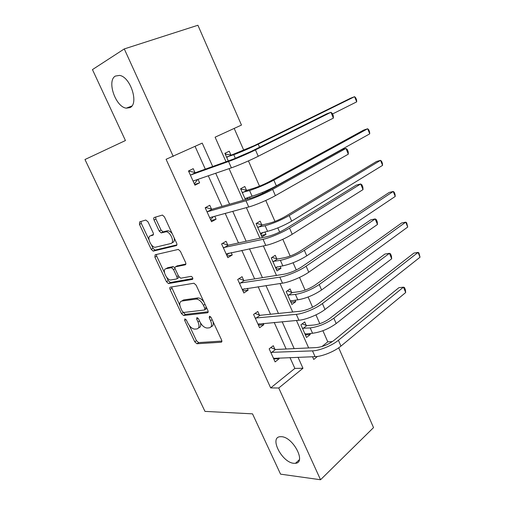<?xml version="1.0" encoding="UTF-8"?>
<svg xmlns="http://www.w3.org/2000/svg" width="505" height="505" viewBox="0 0 505 505"><rect width="100%" height="100%" fill="white"/><g stroke="black" fill="none" stroke-linecap="round" stroke-linejoin="round"><path stroke-width="0.76" d="M184.874 318.851L184.66 320.372L194.76 341.822L196.956 343.747L221.158 342.22C221.948 342.036 222.093 341.304 221.588 340.029L211.166 317.569L209.506 316.187L209.228 317.771L210.579 320.681C212.214 324.81 211.791 327.196 209.323 327.833L207.056 328.023C204.298 327.695 201.905 325.605 199.873 321.761L198.541 318.901L196.931 317.544L196.685 319.097L198.017 321.95C199.633 325.99 199.254 328.319 196.893 328.938L194.728 329.121C192.077 328.793 189.747 326.748 187.753 322.979L186.433 320.183L184.874 318.851M129.968 107.628C139.159 103.954 130.517 76.728 119.534 75.409L115.43 76.053C106.486 80.648 115.632 107.142 126.313 108.152L129.968 107.628M293.714 463.293L295.488 463.293C306.529 462.643 293.039 436.945 281.468 436.699L280.155 436.705C269.064 437.311 281.96 462.466 293.714 463.293M148.003 221.828L145.762 220.035L139.645 221.884L139.449 224.371L151.191 249.3L153.173 251.124L176.289 245.607C177.028 245.285 177.129 244.445 176.592 243.088L164.453 216.935L162.44 215.067L154.29 217.459C153.583 217.825 153.507 218.684 154.05 220.028L159.189 231.044L161.202 232.9L166.132 231.757C170.639 231.77 175.033 242.861 170.816 243.53L155.149 247.286C150.913 247.33 146.475 236.611 150.439 235.854L152.87 235.197C153.558 234.863 153.64 234.036 153.103 232.71L148.003 221.828M338.697 347.806L373.53 427.609L320.542 479.75L280.559 474.151L252.519 413.848L204.973 411.386L84.973 159.517L125.436 140.541L92.453 69.602L124.28 48.928L197.909 25.25L241.472 125.07L215.111 137.183L226.013 161.745M320.542 479.75L278.747 388.004L302.962 368.265L298.032 357.25M212.693 166.511L202.227 143.111L166.082 159.296L270.686 387.916L278.747 388.004M173.247 156.424L124.28 48.928M170.368 287.168C169.674 287.421 169.579 288.178 170.097 289.441L181.472 313.611L183.605 315.505L207.486 312.778C208.262 312.557 208.395 311.793 207.877 310.493L196.129 285.173L193.945 283.229L170.368 287.168M166.448 281.702L154.89 257.159L155.123 254.779L178.322 249.426L180.418 251.332L185.55 262.379C186.08 263.724 185.973 264.538 185.215 264.835L175.595 266.785C174.875 267.076 174.774 267.871 175.298 269.178L178.631 276.304L180.739 278.204L191.149 276.355C192.765 277.289 193.188 278.305 192.418 279.391L168.506 283.564L166.448 281.702L168.215 280.647L166.587 277.182M270.686 387.916L294.863 368.41L289.971 357.527M286.139 348.999L274.196 322.424M270.522 314.249L258.15 286.72M254.634 278.899L241.819 250.385M238.48 242.949L225.205 213.419M222.036 206.368L208.294 175.791M205.308 169.15L195.082 146.393M274.878 349.245L273.281 345.717L269.171 348.829L275.099 361.902L279.17 358.733L278.798 357.906M259.425 315.076L257.802 311.49L253.579 314.445L259.608 327.739L263.787 324.721L263.187 323.396M243.713 280.332L242.065 276.683L237.722 279.48L243.852 292.995L248.151 290.135L247.317 288.298M227.736 244.994L226.057 241.289L221.594 243.921L227.831 257.67L232.25 254.968L231.176 252.595M211.488 209.057L209.777 205.282L205.188 207.744L211.532 221.733L216.077 219.202L214.751 216.279M194.955 172.502L193.219 168.664L188.498 170.949L194.949 185.177L199.62 182.823L198.042 179.325M321.969 346.537L327.777 341.847L322.897 330.724M319.81 323.68L315.953 314.88M312.601 307.236L308.119 297.016M305.102 290.141L299.528 277.434M296.265 269.986L293.096 262.758M290.154 256.048L282.813 239.301M279.637 232.066L277.819 227.925M274.96 221.398L265.781 200.466M262.707 193.453L262.291 192.506M259.513 186.168L248.435 160.906M243.801 150.351L234.187 128.415M306.207 325.365L304.698 321.956L300.911 324.822L306.503 337.454L310.253 334.531L309.773 333.445M291.619 292.37L290.091 288.904L286.196 291.625L291.884 304.458L295.734 301.681L295.059 300.153M276.797 258.838L275.244 255.315L271.242 257.891L277.024 270.933L280.982 268.3L280.105 266.318M261.741 224.763L260.157 221.184L256.048 223.608L261.925 236.858L265.99 234.377L264.91 231.934M250.063 198.339L249.457 196.969M246.434 190.126L244.824 186.49L240.601 188.756L245.436 199.664M230.867 154.921L229.238 151.222L224.895 153.324L228.273 160.944M327.777 341.847L332.372 341.601M312.557 356.751L313.763 359.459L317.449 356.448M229.068 168.638L243.139 200.327M246.377 207.631L259.949 238.215M263.37 245.916L276.469 275.433M280.06 283.526L292.698 312.002M296.454 320.46L308.65 347.932M294.175 348.62L282.143 321.723M278.438 313.447L265.971 285.577M262.43 277.662L249.508 248.795M246.137 241.257L232.761 211.355M229.567 204.216L215.704 173.24M294.863 368.41L302.962 368.265M310.253 334.531L305.355 334.853M279.17 358.733L273.748 358.91M263.787 324.721L258.446 325.182M295.734 301.681L290.899 302.243M248.151 290.135L242.892 290.886M280.982 268.3L276.21 269.102M232.25 254.968L227.08 256.022M265.99 234.377L261.287 235.431M216.077 219.202L211.002 220.565M199.62 182.823L194.646 184.502M198.629 327.789C200.46 327.442 201.091 325.832 200.51 322.96M211.141 326.653C213.009 326.249 213.653 324.608 213.085 321.71M189.356 325.599L196.445 340.673L198.642 342.592L221.884 341.077M183.075 312.254L185.329 314.394L208.193 311.749M171.517 286.979L179.887 305.468M182.185 311.149L183.681 312.481L204.594 309.982L204.86 308.378L203.427 305.291C201.432 301.485 199.077 299.402 196.363 299.042L181.768 301.049C179.483 301.801 179.161 304.18 180.79 308.183L182.185 311.149M204.98 309.729L206.829 308.233M203.938 301.996C202.038 299.427 200.1 298.07 198.124 297.925L195.921 299.067M182.027 300.892L183.511 299.957L197.682 297.95M164.466 272.687L156.689 256.149L154.89 257.159M156.367 254.495L156.689 256.149M185.872 264.008L177.002 265.965M192.891 278.533L170.431 282.497L168.664 283.551M165.949 268.742C161.808 269.285 166.461 280.13 170.753 279.978L176.523 278.981C177.242 278.716 177.343 277.933 176.819 276.639L173.499 269.537L171.422 267.656L165.949 268.742L167.736 267.7L166.751 268.275M176.939 278.735L178.303 277.92L178.934 276.854M174.964 267.902L173.221 266.608L171.227 267.669M167.736 267.7L173.019 266.627M168.215 280.647L170.431 282.497M151.563 235.248L153.413 234.56M172.653 242.507C174.156 241.99 174.667 240.449 174.181 237.887M172.268 233.764C170.867 231.921 169.44 230.924 167.988 230.753L165.369 231.82M155.635 217.055L155.912 219.063L161.038 230.053L163.052 231.902L167.224 230.823M151.361 244.811L153.002 248.302L154.978 250.12L176.908 244.875M141.002 221.474L141.293 223.418L149 239.793M305.007 334.076L305.449 333.736M302.154 323.882L306.819 325.592L313.99 325.024C319.419 324.267 324.646 322.121 329.67 318.573L413.93 253.068L418.071 252.412L333.856 318.207C326.274 323.572 318.396 326.817 310.209 327.934L302.426 328.25M304.995 334.045L312.557 333.256L310.209 327.934M420.027 257.215L418.071 252.412L418.91 252.879L420.027 257.215L336.178 323.553C328.629 328.957 320.757 332.189 312.557 333.256M306.819 325.592L303.044 328.477M273.944 358.077L273.521 358.405M273.502 358.373L315.063 356.663L312.5 350.874L270.781 352.37M270.806 347.591L275.503 349.498L316.622 347.56C322.594 346.891 328.313 344.549 333.792 340.534L398.881 287.705L403.457 287.162L338.407 340.282C332.126 345.546 319.507 350.697 312.5 350.874M405.685 292.534L403.457 287.162L404.473 287.522L405.363 289.662L405.685 292.534L340.944 346.102C334.695 351.417 322.089 356.549 315.063 356.663M275.503 349.498L271.4 352.629M290.526 301.409L291.555 300.57M287.244 290.893L292.231 292.572L299.307 291.656C304.685 290.678 309.944 288.494 315.088 285.098L401.633 222.983L405.736 222.162L319.223 284.536C311.465 289.668 303.53 292.963 295.419 294.421L287.736 295.109M290.343 300.993L297.805 299.831L295.419 294.421M407.724 227.042L405.736 222.162L406.639 222.762L407.724 227.042L321.584 289.971C313.851 295.141 305.929 298.423 297.805 299.831M292.231 292.572L288.349 295.318M275.818 268.212L277.403 266.785M272.037 257.38L277.409 259.021L284.384 257.746C289.712 256.534 295.002 254.312 300.273 251.08L389.159 192.462L393.231 191.477L304.351 250.31C296.403 255.202 288.412 258.547 280.389 260.359L272.807 261.426M275.465 267.41L282.813 265.857L280.389 260.359M395.245 196.426L393.231 191.477L394.184 192.209L394.992 194.179L395.245 196.426L306.75 255.833C298.834 260.763 290.855 264.102 282.813 265.857M277.409 259.021L273.42 261.615M259.261 323.743L258.175 324.576M257.979 324.147L298.922 320.246L296.309 314.344L255.214 318.049M255.031 313.428L260.043 315.309L300.563 311.206C306.472 310.272 312.235 307.892 317.86 304.06L384.898 254.066L389.431 253.321L322.405 303.562C315.922 308.542 303.208 313.788 296.309 314.344M391.697 258.781L389.431 253.321L390.523 253.845L391.425 256.022L391.697 258.781L324.993 309.489C318.535 314.514 305.841 319.747 298.922 320.246M260.043 315.309L255.827 318.283M244.287 288.74L242.57 290.179M242.198 289.346L282.491 283.166L279.833 277.163L239.383 283.147M238.934 278.697L244.325 280.54L284.214 274.202C290.059 272.997 295.861 270.573 301.636 266.924L370.689 219.877L375.171 218.924L306.118 266.185C299.427 270.857 286.619 276.203 279.833 277.163M377.475 224.479L375.171 218.924L376.339 219.618L377.254 221.834L377.475 224.479L308.751 272.22C302.091 276.942 289.296 282.27 282.491 283.166M244.325 280.54L239.995 283.356M260.87 234.484L262.991 232.369M256.508 223.336L262.341 224.927L269.216 223.273C274.486 221.828 279.814 219.568 285.211 216.5L376.503 161.499L380.536 160.344L289.232 215.515C281.089 220.155 273.047 223.564 265.112 225.735L257.638 227.2M260.334 233.285L267.574 231.322L265.112 225.735M382.582 165.362L380.536 160.344L381.559 161.215L382.373 163.21L382.582 165.362L291.675 221.133C283.564 225.811 275.528 229.207 267.574 231.322M262.341 224.927L258.244 227.37M240.752 189.104L247.027 190.271L253.794 188.232C259.008 186.541 264.374 184.243 269.897 181.345L363.663 130.082L367.659 128.75L273.861 180.14C265.523 184.527 257.424 187.986 249.577 190.53L242.217 192.411M240.715 189.015L241.182 188.876M248.309 197.303L246.636 199.323M244.963 198.591L252.083 196.211L249.577 190.53M369.736 133.844L367.659 128.75L368.738 129.76L369.565 131.792L369.736 133.844L276.342 185.846C268.035 190.278 259.949 193.731 252.083 196.211M247.027 190.271L242.817 192.55M225.236 154.082L231.46 155.041L254.331 145.604L350.634 98.197L354.586 96.682L258.232 144.171C249.685 148.287 241.535 151.809 233.783 154.738L226.543 157.036M225.217 154.038L225.672 153.873M356.694 101.852L354.586 96.682L355.735 97.844L356.574 99.908L356.694 101.852L332.561 113.96M231.46 155.041L227.136 157.162M229.011 253.043L226.713 255.202M226.145 253.958L265.763 245.424L263.055 239.307L223.286 247.646M222.497 243.385L228.342 245.184L267.574 236.536C273.344 235.04 279.196 232.571 285.117 229.125L356.24 185.133L360.677 183.965L289.535 228.127C282.623 232.489 269.72 237.931 263.055 239.307M363.019 189.602L360.677 183.965L361.927 184.836L362.855 187.084L363.019 189.602L292.212 234.269C285.338 238.682 272.447 244.111 265.763 245.424M228.342 245.184L223.885 247.835M205.264 207.921L206.229 207.637L205.352 208.111M213.438 216.639L210.579 219.637M209.821 217.958L210.149 217.535L248.731 206.987L245.973 200.763L207.505 211.702L206.905 211.538M206.229 207.637L212.081 209.221L250.625 198.181C256.325 196.394 262.221 193.876 268.3 190.631L341.557 149.808L345.944 148.419L272.649 189.369C265.51 193.402 252.513 198.951 245.973 200.763M348.324 154.158L345.944 148.419L347.27 149.467L348.216 151.752L348.324 154.158L275.377 195.631C268.275 199.715 255.29 205.245 248.731 206.987M212.081 209.221L207.505 211.702M188.813 171.643L189.76 171.296L188.857 171.738M197.543 179.496L195.069 183.012L194.173 183.46M193.207 181.339L193.529 180.878L231.378 167.843L228.569 161.499L190.839 174.945L190.246 174.806M189.76 171.296L195.549 172.641L233.367 159.119L251.174 151.431L326.628 113.896L330.958 112.274L255.448 149.897C248.081 153.589 234.983 159.239 228.569 161.499M333.376 118.107L330.958 112.274L332.372 113.511L333.338 115.834L333.376 118.107L258.225 156.272C250.897 160.016 237.811 165.653 231.378 167.843M195.549 172.641L190.839 174.945M185.998 319.501L184.66 320.372M210.667 316.812L209.228 317.771M198.074 318.188L196.685 319.097M199.5 320.965L198.017 321.95M212.125 319.646L210.579 320.681M221.796 341.771L221.158 342.22M198.673 342.592L196.988 343.747M196.445 340.673L194.76 341.822M208.047 312.412L207.486 312.778M185.417 314.388L183.7 315.499M183.195 312.507L181.472 313.611M171.851 288.374L170.097 289.441M206.425 307.362L204.86 308.378M204.992 304.275L203.427 305.291M183.511 299.957L181.768 301.049M185.632 264.588L185.215 264.835M177.394 265.731L175.595 266.785M192.746 279.196L192.418 279.391M178.353 275.717L176.819 276.639M175.084 268.609L173.499 269.537M152.27 234.869L150.439 235.854M163.33 231.877L161.48 232.874M161.038 230.053L159.189 231.044M155.912 219.063L154.05 220.028M176.636 245.411L176.289 245.607M155.205 250.101L153.394 251.105M153.002 248.302L151.191 249.3M141.293 223.418L139.449 224.371M336.178 323.553L333.856 318.207M340.944 346.102L338.407 340.282M321.584 289.971L319.223 284.536M306.75 255.833L304.351 250.31M324.993 309.489L322.405 303.562M308.751 272.22L306.118 266.185M291.675 221.133L289.232 215.515M276.342 185.846L273.861 180.14M235.38 158.368L233.783 154.738M259.57 147.252L258.232 144.171M292.212 234.269L289.535 228.127M275.377 195.631L272.649 189.369M258.225 156.272L255.448 149.897M299.358 459.695L295.488 463.293M131.843 106.018L126.313 108.152M198.642 342.592L196.956 343.747M185.329 314.394L183.605 315.505M198.124 297.925L196.363 299.042M173.221 266.608L171.422 267.656M170.267 282.503L168.506 283.564M167.988 230.753L166.132 231.757M163.052 231.902L161.202 232.9M154.978 250.12L153.173 251.124"/></g></svg>
